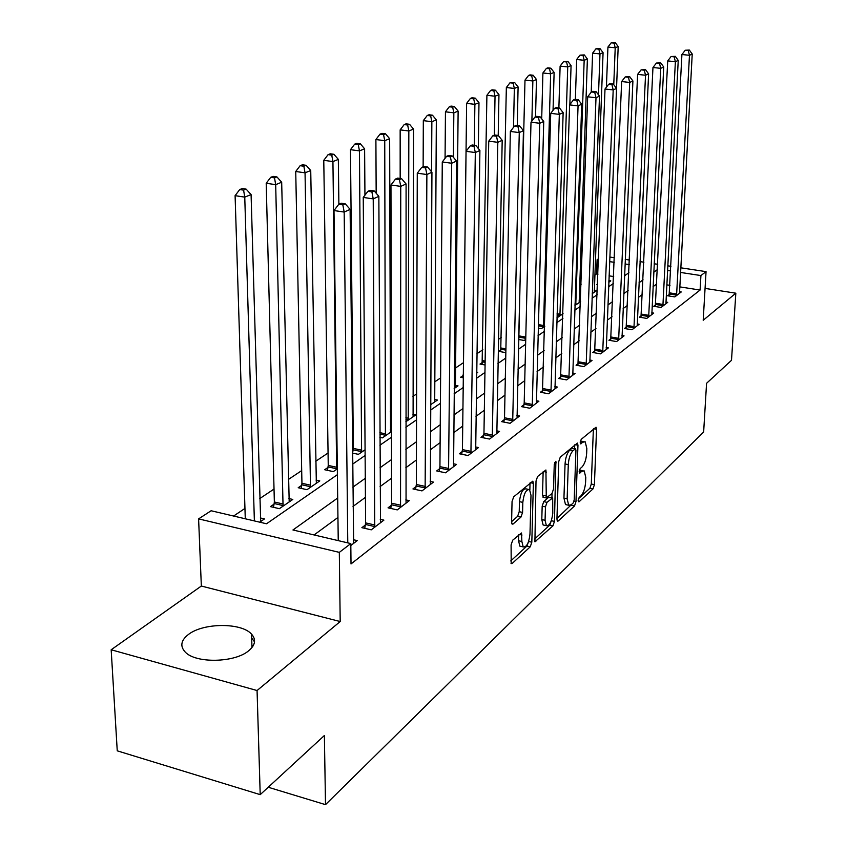 <?xml version="1.0" encoding="UTF-8"?>
<svg xmlns="http://www.w3.org/2000/svg" width="847" height="847" viewBox="0 0 847 847"><rect width="100%" height="100%" fill="white"/><g stroke="black" fill="none" stroke-linecap="round" stroke-linejoin="round"><path stroke-width="1.27" d="M578.13 500.524L578.999 501.826L592.985 488.91L594.403 484.675L596.542 429.323L596.034 427.206L581.222 439.339L580.206 442.367L580.566 443.849L582.927 442.176L585.203 441.806L586.833 448.529L586.664 453.219C586.188 459.487 584.642 464.061 582.027 466.962L580.184 468.592L579.157 471.61L579.507 473.05L581.868 471.324L584.218 470.911L585.775 477.433L585.605 482.07C585.129 488.264 583.594 492.848 580.989 495.813L579.147 497.496L578.13 500.524M248.679 650.761C255.371 645.096 256.334 639.559 251.559 634.159C241.564 622.481 203.312 622.672 188.383 634.509C180.898 640.385 179.85 646.24 185.239 652.074C195.773 663.614 234.82 662.778 248.679 650.761M512.731 540.164L511.09 544.896L511.207 563.604L512.202 563.446L530.243 546.813L531.821 542.196L533.377 483.309L532.827 481.16L513.706 496.808L512.054 501.53L511.599 522.048L512.128 524.145L513.091 524.018L520.958 517.094L522.578 512.424L522.821 502.377C523.891 493.494 526.135 489.238 529.544 489.608L530.995 495.294L529.978 534.15C528.877 543.075 526.612 547.331 523.202 546.918L521.868 541.519L521.508 532.985L512.731 540.164M260.209 794.645L117.246 750.834L111.169 649.765L257.065 690.527L260.209 794.645L324.38 735.503L325.502 804.65L703.645 432.034L706.567 383.299L731.501 360.324L735.831 293.189L703.201 320.272L706.049 271.633L700.924 275.561L700.088 290.045L351.018 563.943L350.806 543.583L339.319 552.371L198.6 518.883L211.115 510.752L266.519 523.774L337.392 474.68M257.065 690.527L340.198 621.539L339.319 552.371M556.934 519.116L557.411 521.117L558.247 520.969L574.52 505.955L575.981 501.615L577.961 445.204L577.442 443.076L560.259 457.179L558.734 461.626L556.934 519.116M552.943 525.86L534.912 541.805L536.013 481.054L537.601 476.48L545.923 469.979L546.283 497.962L551.979 493.547L553.514 489.058L554.256 464.505L555.897 461.297L554.457 521.392L552.943 525.86L549.703 525.161L534.446 539.179M735.831 293.189L705.064 288.404M700.088 290.045L679.728 286.868M669.977 285.344L666.758 284.846M656.743 283.967L653.058 286.657M642.397 294.47L638.384 297.413M627.511 305.375L623.138 308.573M612.042 316.704L607.288 320.187M595.96 328.477L590.804 332.268M579.232 340.738L573.631 344.835M561.815 353.485L555.748 357.942M543.668 366.783L537.083 371.6M524.738 380.652L517.612 385.872M504.981 395.126L497.263 400.769M484.325 410.244L475.982 416.364M462.727 426.062L453.696 432.679M440.122 442.632L430.34 449.789M416.417 459.985L405.84 467.735M391.547 478.206L380.091 486.591M365.417 497.337L353.019 506.421M337.942 517.464L314.078 534.944M669.374 294.428L667.605 295.762L674.815 296.905L681.242 291.971L679.474 291.696M655.578 304.888L653.746 306.275L661.062 307.461L667.722 302.347L665.88 302.051M641.274 315.74L639.369 317.18L646.79 318.408L653.704 313.104L651.798 312.787M626.42 327.006L624.451 328.509L631.978 329.769L639.157 324.263L637.166 323.935M610.994 338.705L608.94 340.261L616.595 341.574L624.059 335.857L621.984 335.507M594.965 350.87L592.826 352.49L600.608 353.855L608.358 347.905L606.198 347.524M578.279 363.522L576.066 365.205L583.964 366.624L592.032 360.43L589.777 360.028M560.926 376.693L558.607 378.45L566.643 379.911L575.039 373.463L572.688 373.04M542.832 390.414L540.418 392.246L548.581 393.77L557.347 387.047L554.88 386.592M523.965 404.718L521.456 406.624L529.756 408.222L538.893 401.203L536.31 400.716M504.283 419.657L501.657 421.647L510.095 423.299L519.635 415.983L516.935 415.454M483.711 435.252L480.969 437.338L489.555 439.064L499.529 431.409L496.691 430.848M462.208 451.567L459.339 453.748L468.073 455.548L478.502 447.544L475.527 446.941M439.688 468.645L436.681 470.932L445.575 472.806L456.501 464.421L453.378 463.775M416.099 486.538L412.944 488.931L421.997 490.9L433.452 482.112L430.16 481.403M391.356 505.32L388.042 507.829L397.254 509.894L409.281 500.662L405.808 499.889M365.353 525.034L361.881 527.67L371.261 529.83L383.903 520.132L380.229 519.306M353.337 539.698L357.222 540.608L350.827 545.51M598.024 274.11L596.584 273.888L594.806 275.074M581.201 284.147L579.613 285.206M501.477 337.328L498.417 339.372M482.864 349.747L476.903 353.718M463.478 362.675L455.411 368.064M440.62 377.931L434.617 381.923M416.618 393.94L412.923 396.396M391.42 410.753L390.255 411.526M353.22 436.226L352.331 436.819M328.054 453.007L315.709 461.255M301.691 470.604L288.414 479.455M274.026 489.058L259.743 498.587M244.952 508.444L233.592 516.035M613.683 276.556L609.057 275.836M597.643 284.041L596.902 284.539L597.622 284.656M608.866 280.59L610.793 280.897L608.802 282.263M594.223 290.574L596.246 290.892L592.222 293.655M579.073 300.907L580.608 301.161M574.954 305.523L580.587 301.648M556.977 317.159L557.824 317.297L563.064 313.697M538.247 328.128L541.297 328.657L544.801 326.254M518.671 339.499L524.134 340.452L525.733 339.351M501.064 349.737L498.682 351.357L505.839 352.638M482.483 362.378L480.005 364.062L485.066 364.983M463.129 375.539L460.556 377.296L463.32 377.804M476.628 372.108L477.772 372.32L476.617 373.114M455.231 385.353L458.026 385.883L454.151 388.551M434.511 399.466L437.444 400.038L430.604 404.739M412.881 414.194L415.962 414.808L405.872 421.732M390.287 429.567L391.452 429.81M379.88 437.359L382.389 437.878L391.452 431.642M353.104 450.371L352.468 450.805M352.49 453.103L358.419 454.352L365.078 449.778M328.011 467.449L324.655 469.725L333.316 471.61L337.318 468.857M301.712 485.331L298.197 487.724L306.995 489.693L319.785 480.905L316.026 480.08M274.121 504.103L270.426 506.612L279.383 508.676L292.808 499.444L288.848 498.544M260.294 517.941L264.476 518.925L259.743 522.176M268.234 787.244L325.502 804.65M340.198 621.539L201.342 586.039L111.169 649.765M201.342 586.039L198.6 518.883M596.584 273.888L597.114 259.701L598.596 258.737M337.688 498.015L292.946 529.978L350.806 543.583M657.452 269.579L653.757 272.215M643.085 279.849L639.051 282.729M628.156 290.51L623.784 293.644M612.656 301.585L607.892 304.984M596.542 313.094L591.365 316.789M579.782 325.068L574.16 329.081M562.313 337.551L556.225 341.892M544.123 350.542L537.517 355.264M525.14 364.104L517.993 369.207M505.32 378.26L497.581 383.786M484.611 393.061L476.236 399.043M462.949 408.54L453.876 415.009M440.26 424.739L430.445 431.748M416.47 441.732L405.851 449.323M391.515 459.561L380.017 467.777M365.279 478.301L352.828 487.205M700.924 275.561L680.501 272.438M670.718 270.945L667.5 270.458M609.808 257.043L614.456 257.742M625.245 259.383L629.49 260.029M640.025 261.617L643.9 262.21M654.17 263.766L657.717 264.306M667.732 265.82L670.962 266.307M680.755 267.8L706.049 271.633M629.289 264.624L625.054 263.968M614.266 262.326L609.628 261.617M598.554 259.923L597.114 259.701M352.606 464.145L365.121 455.474M379.911 445.226L391.473 437.221M405.872 427.237L416.533 419.847M430.572 410.128L440.419 403.31M454.098 393.834L463.203 387.524M476.543 378.291L484.95 372.468M497.972 363.448L505.733 358.069M518.449 349.26L525.616 344.295M538.046 335.687L544.663 331.103M556.807 322.686L562.916 318.451M574.795 310.224L580.428 306.318M592.053 298.271L597.241 294.671M608.622 286.794L613.397 283.48M624.546 275.762L628.94 272.713M583.022 470.667L579.38 470.201M584.028 441.573L580.375 441.118M578.459 498.745L589.872 488.264L591.291 484.039L593.376 428.995M574.615 448.656L574.742 444.855M556.955 518.502L572.201 503.88M573.175 502.98L574.202 499.931L575.928 450.329L575.568 448.836L573.048 450.625C570.349 453.547 568.761 458.206 568.284 464.632L567.141 498.788L568.686 505.246L571.206 504.791L573.175 502.98M575.293 448.783L571.831 448.285L575.049 448.921M566.802 504.844L565.489 504.558L563.943 498.11L565.055 463.976C565.531 457.56 567.13 452.891 569.83 449.99L571.831 448.285M543.149 471.747L542.493 495.177L543.467 497.358M552.053 493.473L551.926 497.75M545.066 520.291L546.379 525.691C549.587 525.998 551.715 521.858 552.773 513.293L552.668 497.909L547.003 502.345L545.457 506.866L545.066 520.291L541.794 519.582L543.118 524.981L544.346 525.246M552.233 497.814L548.581 497.348L551.842 498.036M541.794 519.582L542.175 506.157L543.732 501.646L548.581 497.348M549.703 525.161L551.206 521.053M521.254 546.484L519.878 546.167L518.533 540.767L518.671 534.828M528.21 489.322L526.199 488.899C522.779 488.528 520.534 492.774 519.465 501.646L522.821 502.377M511.609 521.614L517.602 516.363L519.222 511.694L519.465 501.646M529.851 489.905L530.031 482.917M510.73 560.958L526.94 546.071L528.507 541.752M616.521 88.374L618.194 46.574L615.218 47.781L607.934 47.04L606.41 87.209M614.086 43.112L615.282 42.636L612.37 42.35L611.174 42.826L614.086 43.112L615.218 47.781L613.757 84.7M608.919 282.178L608.834 281.373M615.282 42.636L618.194 46.574M607.934 47.04L611.174 42.826M676.562 295.561L689.469 55.288L692.221 54.039L679.506 293.306M669.088 295.995L681.92 54.526L689.469 55.288L688.251 50.545L689.352 50.047L685.234 50.238L688.251 50.545M685.234 50.238L681.92 54.526M692.221 54.039L689.352 50.047M594.308 292.215L603.075 52.673L599.983 53.922L592.593 53.16L591.217 92.196M598.85 49.158L600.089 48.671L597.135 48.374L595.886 48.861L598.85 49.158L599.983 53.922L598.49 94.811M600.089 48.671L603.075 52.673M592.593 53.16L595.886 48.861M579.168 302.633L587.384 59.004L584.165 60.296L576.659 59.502L575.378 99.374M583.022 55.436L584.314 54.928L580.026 55.129L583.022 55.436L584.165 60.296L575.759 304.973M584.314 54.928L587.384 59.004M576.659 59.502L580.026 55.129M569.851 104.573L571.069 65.579L567.734 66.924L560.111 66.108L558.882 107.961M566.579 61.969L567.924 61.439L563.53 61.64L566.579 61.969L567.734 66.924L559.92 315.857M567.924 61.439L571.069 65.579M560.111 66.108L563.53 61.64M662.883 306.063L675.377 61.693L678.235 60.391L665.933 303.724M655.282 306.529L667.722 60.899L675.377 61.693L674.148 56.834L675.303 56.326L671.089 56.527L674.148 56.834M671.089 56.527L667.722 60.899M678.235 60.391L675.303 56.326M648.675 316.958L660.745 68.332L663.72 66.987L651.841 314.533M640.967 317.445L652.963 67.516L660.745 68.332L659.506 63.387L660.702 62.847L656.393 63.059L659.506 63.387M656.393 63.059L652.963 67.516M663.72 66.987L660.702 62.847M633.937 328.265L645.52 75.245L648.611 73.837L637.23 325.746M626.102 328.784L637.611 74.398L645.52 75.245L644.281 70.185L645.52 69.634L641.115 69.856L644.281 70.185M641.115 69.856L637.611 74.398M648.611 73.837L645.52 69.634M553.049 110.343L554.118 72.408L550.645 73.805L542.906 72.969L541.699 118.866M549.491 68.745L550.878 68.194L547.787 67.866L546.389 68.416L549.491 68.745L550.645 73.805L543.488 327.154M550.878 68.194L554.118 72.408M542.906 72.969L546.389 68.416M618.638 340.018L629.692 82.434L632.91 80.973L622.047 337.392M610.655 340.558L621.645 81.556L629.692 82.434L628.432 77.268L629.723 76.696L625.213 76.918L628.432 77.268M625.213 76.918L621.645 81.556M632.91 80.973L629.723 76.696M535.537 116.791L536.479 79.523L532.858 80.984L524.992 80.105L518.682 338.938M531.694 75.806L533.144 75.235L530 74.885L528.549 75.468L531.694 75.806L532.858 80.984L531.884 121.047M533.144 75.235L536.479 79.523M524.992 80.105L528.549 75.468M602.725 352.225L613.196 89.92L616.542 88.406L606.272 349.504M594.615 352.797L605.012 89.009L613.196 89.92L611.926 84.647L613.27 84.044L610.009 83.684L608.654 84.287L611.926 84.647M608.654 84.287L605.012 89.009M616.542 88.406L613.27 84.044M517.263 125.6L518.099 86.923L514.341 88.448L506.347 87.537L500.704 351.717M513.166 83.165L514.68 82.561L509.968 82.805L513.166 83.165L514.341 88.448L513.526 127.336M514.68 82.561L518.099 86.923M506.347 87.537L509.968 82.805M586.166 364.93L596.002 97.733L599.496 96.145L589.861 362.093M577.919 365.533L587.68 96.791L596.002 97.733L594.721 92.334L596.129 91.709L592.805 91.328L591.397 91.963L594.721 92.334M591.397 91.963L587.68 96.791M599.496 96.145L596.129 91.709M498.216 135.435L498.957 94.652L495.029 96.23L486.909 95.288L482.102 364.443M493.854 90.83L495.431 90.206L492.181 89.824L490.604 90.449L493.854 90.83L495.029 96.23L494.352 135.107M495.431 90.206L498.957 94.652M486.909 95.288L490.604 90.449M568.93 378.154L578.056 105.875L581.709 104.223L572.784 375.2M560.534 378.8L569.608 104.89L578.056 105.875L576.775 100.348L578.236 99.702L574.859 99.311L573.398 99.967L576.775 100.348M573.398 99.967L569.608 104.89M581.709 104.223L578.236 99.702M478.322 148.511L478.978 102.699L474.881 104.35L466.623 103.376L463.341 373.771L462.737 377.698M473.695 98.824L475.347 98.167L472.044 97.786L470.403 98.432L473.695 98.824L474.881 104.35L474.32 145.271M475.347 98.167L478.978 102.699M466.623 103.376L470.403 98.432M550.974 391.928L559.327 114.377L563.139 112.651L554.986 388.858M542.429 392.616L550.73 113.36L559.327 114.377L558.035 108.723L559.56 108.045L556.13 107.643L554.594 108.321L558.035 108.723M554.594 108.321L550.73 113.36M563.139 112.651L559.56 108.045M455.4 387.693L458.121 111.105L453.844 112.831L445.448 111.815L445.067 158.347M452.658 107.177L454.373 106.489L451.028 106.087L449.302 106.764L452.658 107.177L453.844 112.831L453.41 157.309M454.373 106.489L458.121 111.105M445.448 111.815L449.302 106.764M532.255 406.306L539.751 123.27L543.732 121.46L536.437 403.098M523.552 407.026L524.198 402.876L530.995 122.212L539.751 123.27L538.448 117.479L540.047 116.759L536.553 116.346L534.944 117.055L538.448 117.479M534.944 117.055L530.995 122.212M543.732 121.46L540.047 116.759M434.702 401.923L436.332 119.893L431.854 121.703L423.32 120.634L423.129 166.774M430.668 115.901L432.457 115.192L429.048 114.769L427.248 115.478L430.668 115.901L431.854 121.703L431.568 171.782M432.457 115.192L436.332 119.893M423.32 120.634L427.248 115.478M512.7 421.298L519.264 132.577L523.435 130.682L517.072 417.952M503.838 422.071L504.516 417.772L510.349 131.465L519.264 132.577L517.951 126.637L519.635 125.885L516.067 125.451L514.394 126.192L517.951 126.637M514.394 126.192L510.349 131.465M523.435 130.682L519.635 125.885M413.092 416.777L413.527 129.083L408.836 130.978L400.155 129.866L400.165 178.452M407.651 125.028L409.535 124.287L406.062 123.853L404.178 124.594L407.651 125.028L408.836 130.978L408.222 420.123M409.535 124.287L413.527 129.083M400.155 129.866L404.178 124.594M492.276 436.978L497.814 142.317L502.186 140.327L496.85 433.473M483.256 437.793L483.955 433.336L488.73 141.163L497.814 142.317L496.49 136.229L498.248 135.446L494.627 134.991L492.859 135.774L496.49 136.229M492.859 135.774L488.73 141.163M502.186 140.327L498.248 135.446M390.531 432.288L389.652 138.707L384.739 140.687L375.899 139.533L376.163 193.222M383.543 134.599L385.523 133.815L381.986 133.36L380.017 134.144L383.543 134.599L384.739 140.687L385.427 435.782M385.523 133.815L389.652 138.707M375.899 139.533L380.017 134.144M470.921 453.357L475.315 152.534L479.9 150.448L475.696 449.693M461.721 454.236L462.441 449.609L466.062 151.327L475.315 152.534L473.992 146.287L475.834 145.462L472.139 144.985L470.297 145.8L473.992 146.287M470.297 145.8L466.062 151.327M479.9 150.448L475.834 145.462M364.941 195.212L364.612 148.807L359.467 150.882L350.478 149.675L353.337 448.412L352.606 453.124M358.27 144.625L360.346 143.81L356.746 143.334L354.681 144.149L358.27 144.625L359.467 150.882L361.595 452.171M360.346 143.81L364.612 148.807M350.478 149.675L354.681 144.149M448.561 470.519L451.695 163.249L456.512 161.068L453.569 466.676M439.18 471.461L439.932 466.644L442.272 161.989L451.695 163.249L450.371 156.843L452.298 155.975L448.539 155.477L446.602 156.335L450.371 156.843M446.602 156.335L442.272 161.989M456.512 161.068L452.298 155.975M338.874 204.233L338.345 159.395L332.935 161.576L323.776 160.316L328.244 465.437L327.482 470.339M331.738 155.149L333.909 154.292L330.256 153.794L328.085 154.652L331.738 155.149L332.935 161.576L336.651 469.323M333.909 154.292L338.345 159.395M323.776 160.316L328.085 154.652M425.13 488.497L426.877 174.524L431.938 172.227L430.371 484.473M415.559 489.502L416.343 484.484L417.275 173.201L426.877 174.524L425.543 167.928L427.576 167.028L423.744 166.499L421.7 167.41L425.543 167.928M421.7 167.41L417.275 173.201M431.938 172.227L427.576 167.028M316.344 483.266L310.733 170.522L305.047 172.82L295.73 171.496L301.945 483.277L301.161 488.391M303.861 166.224L306.138 165.313L302.421 164.794L300.134 165.694L303.861 166.224L305.047 172.82L310.489 487.29M306.138 165.313L310.733 170.522M295.73 171.496L300.134 165.694M400.546 507.364L400.747 186.382L406.084 183.968L406.052 503.139M390.785 508.444L391.6 503.213L390.965 184.995L400.747 186.382L399.424 179.606L401.563 178.653L397.656 178.103L395.507 179.056L399.424 179.606M395.507 179.056L390.965 184.995M406.084 183.968L401.563 178.653M289.198 501.932L281.68 182.232L275.688 184.646L266.202 183.27L274.354 501.996L273.528 507.332M274.513 177.859L276.916 176.907L273.126 176.367L270.722 177.319L274.513 177.859L275.688 184.646L283.057 506.157M276.916 176.907L281.68 182.232M266.202 183.27L270.722 177.319M374.723 527.183L373.231 198.886L378.853 196.335L380.504 522.747M364.761 528.337L365.608 522.885L363.247 197.425L373.231 198.886L371.897 191.909L374.152 190.893L370.171 190.321L367.905 191.327L371.897 191.909M367.905 191.327L363.247 197.425M378.853 196.335L374.152 190.893M254.524 641.846L251.675 638.003M253.02 646.049L251.898 645.043M260.685 521.53L251.083 194.577L244.762 197.118L235.095 195.668L245.281 518.777M243.587 190.13L246.128 189.125L242.263 188.553L239.722 189.559L243.587 190.13L244.762 197.118L254.375 520.916M246.128 189.125L251.083 194.577M235.095 195.668L239.722 189.559M347.778 542.863L344.178 212.068L350.118 209.378L353.644 543.351M338.239 540.619L334.004 210.543L344.178 212.068L342.844 204.879L345.227 203.82L341.172 203.216L338.779 204.275L342.844 204.879M338.779 204.275L334.004 210.543M350.118 209.378L345.227 203.82M578.289 501.678L578.999 501.826M580.386 443.637L581.074 443.764M579.327 472.817L580.026 472.965M579.253 470.784L581.868 471.324M580.269 441.658L582.927 442.176M593.662 428.762L596.542 429.323M591.291 484.039L594.403 484.675M589.872 488.264L592.985 488.91M575.028 444.622L577.961 445.204M574.022 501.191L575.981 501.615M571.354 505.278L574.52 505.955M557.146 520.736L558.247 520.969M569.83 449.99L573.048 450.625M565.055 463.976L568.284 464.632M563.943 498.11L567.141 498.788M534.637 541.392L535.823 541.657M543.446 471.504L546.463 472.118M542.493 495.177L545.775 495.876M554.669 462.462L556.267 462.79M551.333 520.714L554.457 521.392M543.732 501.646L547.003 502.345M542.175 506.157L545.457 506.866M519.158 534.393L522.027 535.039M518.533 540.767L521.868 541.519M519.222 511.694L522.578 512.424M517.602 516.363L520.958 517.094M511.842 523.742L513.091 524.018M530.328 482.663L533.377 483.309M528.602 541.477L531.821 542.196M526.94 546.071L530.243 546.813M510.932 563.16L512.202 563.446M676.637 295.148L669.448 294.015M676.774 294.004L669.585 292.861M575.028 303.226L575.96 303.385M574.986 304.412L575.833 304.549M557.082 313.729L560.132 314.237M557.04 314.936L560.005 315.423M662.957 305.651L655.663 304.465M663.095 304.475L655.79 303.3M648.76 316.534L641.348 315.317M648.897 315.349L641.486 314.131M634.022 327.831L626.505 326.571M634.159 326.624L626.632 325.364M538.332 324.592L543.689 325.502M538.3 325.82L543.562 326.72M618.712 339.573L611.079 338.271M618.85 338.345L611.216 337.032M519.137 335.91L525.796 337.074M519.01 337.138L525.765 338.324M602.799 351.77L595.039 350.414M602.948 350.52L595.187 349.165M501.276 348.032L505.924 348.858M501.149 349.282L505.892 350.129M586.251 364.464L578.363 363.056M586.389 363.183L578.512 361.785M482.695 360.642L485.13 361.087M482.557 361.913L485.109 362.378M569.015 377.677L561.01 376.216M569.163 376.375L561.148 374.925M551.069 391.452L542.916 389.938M551.206 390.118L543.065 388.604M532.34 405.808L524.06 404.231M532.477 404.453L524.198 402.876M512.795 420.8L504.367 419.159M512.943 419.413L504.516 417.772M405.882 417.719L408.445 418.238M405.882 419.138L408.307 419.625M492.372 436.459L483.806 434.744M492.52 435.051L483.955 433.336M379.858 432.669L385.66 433.855M379.869 434.109L385.523 435.273M471.017 452.838L462.303 451.049M471.165 451.398L462.441 449.609M353.337 448.412L361.828 450.202M353.21 449.852L361.69 451.642M448.656 469.979L439.794 468.116M448.804 468.507L439.932 466.644M328.244 465.437L336.873 467.3M328.107 466.909L336.746 468.783M425.236 487.946L416.205 485.998M425.374 486.443L416.343 484.484M301.945 483.277L310.722 485.236M301.818 484.78L310.595 486.739M400.652 506.802L391.452 504.748M400.79 505.257L391.6 503.213M274.354 501.996L283.29 504.039M274.227 503.542L283.152 505.585M374.829 526.601L365.459 524.452M374.967 525.024L365.608 522.885M251.559 634.159L251.972 647.542M565.489 504.558L568.686 505.246M543.012 497.263L546.283 497.962M543.118 524.981L546.379 525.691M519.878 546.167L523.202 546.918"/></g></svg>
